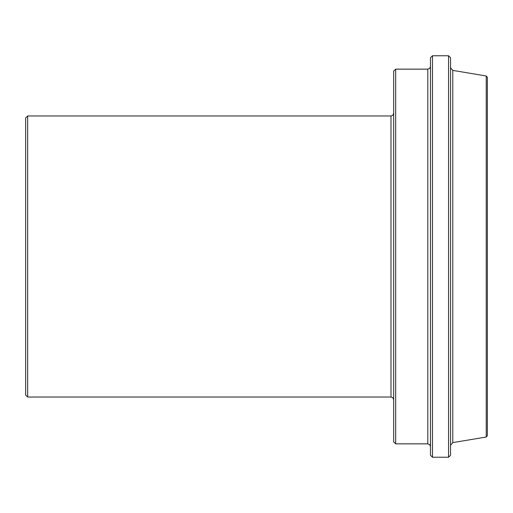 <?xml version="1.0" encoding="UTF-8"?>
<svg xmlns="http://www.w3.org/2000/svg" width="513" height="513" viewBox="0 0 513 513"><rect width="100%" height="100%" fill="white"/><g stroke="black" fill="none" stroke-linecap="round" stroke-linejoin="round"><path stroke-width="0.77" d="M486.234 437.018L487.35 435.697L487.35 77.303L486.234 75.982L486.234 437.018L452.78 442.616L452.78 70.384L450.549 67.748M448.542 457.237L450.549 455.23L450.549 57.77L448.542 55.763L448.542 457.237L432.478 457.237L432.478 55.763L430.471 57.77L430.471 455.23L432.478 457.237M395.677 69.146L427.797 69.146L427.797 443.854L395.677 443.854L395.677 69.146L393.67 71.153L393.67 441.847L395.677 443.854M27.657 115.983L390.996 115.983L390.996 397.017L27.657 397.017L27.657 115.983L25.65 117.99L25.65 395.01L27.657 397.017M486.234 75.982L452.78 70.384M452.78 442.616L450.549 445.252M427.797 443.854L429.676 444.624L430.471 446.534M427.797 69.146L429.676 68.376L430.471 66.466M390.996 397.017L392.875 397.787L393.67 399.691M390.996 115.983L392.875 115.213L393.67 113.309M432.478 55.763L448.542 55.763"/></g></svg>
